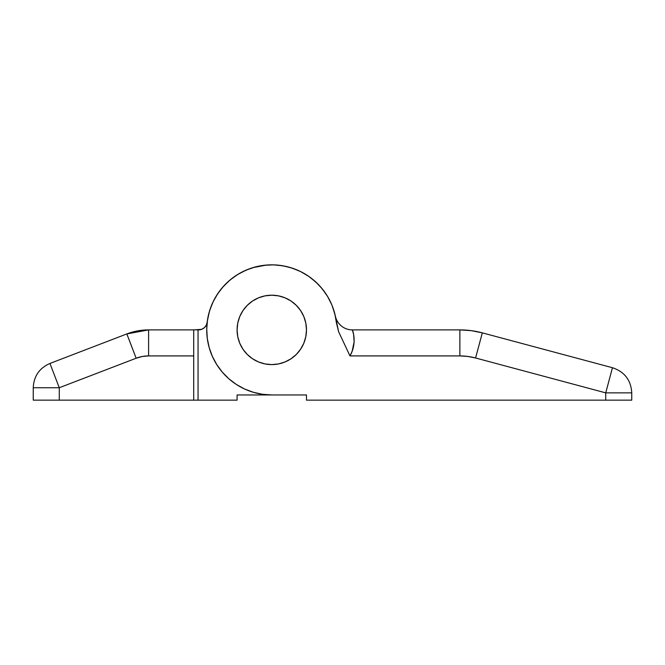 <?xml version="1.0" encoding="UTF-8"?>
<svg xmlns="http://www.w3.org/2000/svg" width="665" height="665" viewBox="0 0 665 665"><rect width="100%" height="100%" fill="white"/><g stroke="black" fill="none" stroke-linecap="round" stroke-linejoin="round"><path stroke-width="1" d="M271.786 295.202A34.696 34.696 0 0 1 306.482 329.898A34.696 34.696 0 0 1 271.786 364.595A34.696 34.696 0 0 1 237.089 329.898A34.696 34.696 0 0 1 271.786 295.202L265.011 295.867L258.502 297.845L252.509 301.046L247.247 305.368L242.933 310.622L239.724 316.623L237.754 323.132L237.089 329.898L237.754 336.665L239.724 343.173L242.933 349.175L247.247 354.428L252.509 358.743L258.502 361.951L265.011 363.93L271.786 364.595L278.552 363.93L285.061 361.951L291.062 358.743L296.316 354.428L300.63 349.175L303.839 343.173L305.809 336.665L306.482 329.898L305.809 323.132L303.839 316.623L300.63 310.622L296.316 305.368L291.062 301.046L285.061 297.845L278.552 295.867L271.786 295.202L278.552 295.867L285.061 297.845L291.062 301.046L296.316 305.368L300.63 310.622L303.839 316.623L305.809 323.132L306.482 329.898A34.696 34.696 0 0 1 271.786 364.595A34.696 34.696 0 0 1 237.089 329.898L237.754 323.132L239.724 316.623L242.933 310.622L247.247 305.368L252.509 301.046L258.502 297.845L265.011 295.867L271.786 295.202M137.572 330.904L148.594 329.898L193.715 329.898L148.594 329.898L126.832 333.93A60.715 60.715 0 0 1 148.594 329.898L148.594 355.916L193.715 355.916L193.715 329.898L201.645 329.333L204.33 327.712L206.258 325.235L207.181 322.242A8.67 8.67 0 0 1 204.33 327.704M126.849 333.921L136.159 358.227L59.268 387.737L33.25 387.737L59.268 387.737L49.95 363.447L59.268 387.737L59.268 400.155L193.715 400.155L33.25 400.155L33.25 387.737L33.25 400.155L59.268 400.155L59.268 387.737L136.159 358.227A34.696 34.696 0 0 1 148.594 355.916L148.594 329.898A60.715 60.715 0 0 0 126.832 333.93L49.95 363.447L126.832 333.93L119.168 336.872L126.832 333.93L119.168 336.872L126.832 333.93L136.159 358.227L142.268 356.498L148.594 355.916L193.715 355.916L193.715 400.155L193.715 329.898M100.074 344.204L89.634 348.211M208.86 313.381A65.054 65.054 0 0 1 208.885 313.29A65.054 65.054 0 0 0 207.53 319.74L206.732 329.067L207.289 338.402L209.176 347.571L212.359 356.365L216.773 364.62L222.318 372.151L228.893 378.817L236.358 384.461L244.554 388.975L253.307 392.275L262.451 394.279L271.786 394.952L306.482 394.952L271.786 394.952A65.054 65.054 0 0 1 206.765 332.184A65.054 65.054 0 0 1 267.214 265.002A65.054 65.054 0 0 1 336.473 323.049L334.828 313.838L331.868 304.961A65.054 65.054 0 0 0 331.843 304.911A65.054 65.054 0 0 1 331.868 304.961L327.67 296.598A65.054 65.054 0 0 1 327.679 296.615A65.054 65.054 0 0 0 327.67 296.598L322.309 288.926A65.054 65.054 0 0 0 322.292 288.901A65.054 65.054 0 0 1 322.309 288.926L315.908 282.101L308.602 276.266L300.522 271.536L291.852 268.02L282.766 265.776L273.456 264.861L264.105 265.302L254.919 267.064L246.075 270.14L237.771 274.446L243.623 271.254M315.933 282.118A65.054 65.054 0 0 0 311.436 278.327A65.054 65.054 0 0 1 315.933 282.118M250.805 268.319A65.054 65.054 0 0 0 223.39 286.424A65.054 65.054 0 0 1 250.805 268.319M214.562 298.942A65.054 65.054 0 0 0 211.811 304.695A65.054 65.054 0 0 1 217.713 293.722M206.732 329.067A65.054 65.054 0 0 0 206.732 329.898M207.314 321.212L209.392 311.461M210.398 308.352L213.623 300.746M215.593 297.114L220.082 290.414M222.201 287.779L228.984 280.904M231.536 278.785L238.369 274.08M242.043 272.035L249.458 268.793M252.783 267.679L266.341 265.069M265.227 265.177L273.589 264.87M277.762 265.119L285.9 266.391M289.358 267.264L297.554 270.165M300.962 271.752L308.261 276.033M311.519 278.386L317.912 284.03M320.355 286.623L325.493 293.199M327.587 296.457L331.511 304.121M332.849 307.479L335.368 316.158M196.391 400.155L237.089 400.155L237.089 394.952L271.786 394.952L237.089 394.952L237.089 400.155L198.054 400.155L198.054 329.898L198.569 329.898A8.67 8.67 0 0 0 207.172 322.292L207.181 322.242M196.391 329.898L198.054 329.898L198.054 400.155L193.715 400.155M207.164 322.35L207.547 319.641M208.735 313.855L210.697 307.513M212.983 302.06L216.125 296.216M219.417 291.303L223.615 286.166M227.787 281.977L232.9 277.746M249.051 268.943L255.41 266.939M261.154 265.717L267.804 264.961M273.689 264.87L280.356 265.41M286.357 266.499L292.608 268.269M302.151 272.367L304.104 273.44M309.225 276.698L314.412 280.755M319.208 285.368L323.148 289.982M326.914 295.368L330.006 300.879M332.267 305.95L334.703 313.365M49.95 363.447C39.376 368.102 33.807 376.199 33.25 387.737M119.168 336.872L112.028 339.615M148.594 329.898L137.505 330.921M336.473 323.049L338.601 331.652L349.965 355.916C357.579 342.965 352.417 329.333 352.342 329.898A17.348 17.348 0 0 1 335.393 316.257A17.348 17.348 0 0 0 352.342 329.898L353.597 334.404L354.146 341.777L352.159 351.211L349.965 355.916L459.864 355.916A60.715 60.715 0 0 1 475.575 357.986L605.732 392.865L631.75 392.865L631.75 400.155L631.75 392.865L605.732 392.865L605.732 400.155L306.482 400.155L306.482 394.952L306.482 400.155L605.732 400.155L605.732 392.865L475.575 357.986L467.786 356.44L459.864 355.916L459.864 329.898L471.286 330.655L482.316 332.857L471.286 330.655L482.316 332.857L516.348 341.976L482.316 332.857L471.286 330.655L459.864 329.898A86.741 86.741 0 0 1 482.316 332.857L612.465 367.728L482.316 332.857A86.741 86.741 0 0 0 459.864 329.898L352.342 329.898L459.864 329.898L459.864 355.916L349.965 355.916L338.601 331.652L335.376 316.199M335.11 315.002L333.955 310.746M332.359 306.166L330.605 302.101M328.377 297.812L326.066 294.046M323.248 290.106L320.414 286.69M317.089 283.215L313.789 280.223M310.006 277.255L306.307 274.761M293.681 268.643L289.425 267.28M284.77 266.15L280.364 265.41M275.593 264.953L271.129 264.845M257.197 266.499L252.875 267.654M248.344 269.209L244.238 270.963M239.974 273.149L236.15 275.468M232.235 278.244L228.793 281.071M225.31 284.379L222.301 287.662M219.317 291.436L216.807 295.11M214.388 299.275L212.434 303.265M210.622 307.737L209.251 311.952M208.095 316.648L207.339 321.004M206.857 325.833L206.732 330.239M206.94 335.102L207.438 339.458M208.336 344.271L209.442 348.493M211.021 353.148L212.709 357.147M214.953 361.56L217.172 365.251M220.049 369.341L222.742 372.641M226.208 376.324L229.3 379.166M233.324 382.367L236.715 384.694M241.287 387.363L244.845 389.116M249.99 391.195L253.515 392.333M259.666 393.813L262.559 394.295M336.465 322.982L336.282 321.403M237.771 274.446L230.165 279.899L223.423 286.382L217.679 293.772L213.058 301.91L209.65 310.622L207.53 319.74M306.482 329.898L305.809 336.665L303.839 343.173L300.63 349.175L296.316 354.428L291.062 358.743L285.061 361.951L278.552 363.93L271.786 364.595L265.011 363.93L258.502 361.951L252.509 358.743L247.247 354.428L242.933 349.175L239.724 343.173L237.754 336.665L237.089 329.898A34.696 34.696 0 0 1 271.786 295.202A34.696 34.696 0 0 1 306.482 329.898M605.732 400.155L631.75 400.155L605.732 400.155M518.991 342.683L516.24 341.943M508.717 339.931L516.348 341.976M489.881 334.886L496.938 336.773M475.575 357.986L482.316 332.857L475.575 357.986M605.732 392.865L612.465 367.728L605.732 392.865M631.75 392.865C630.977 380.139 624.551 371.76 612.465 367.728"/></g></svg>
